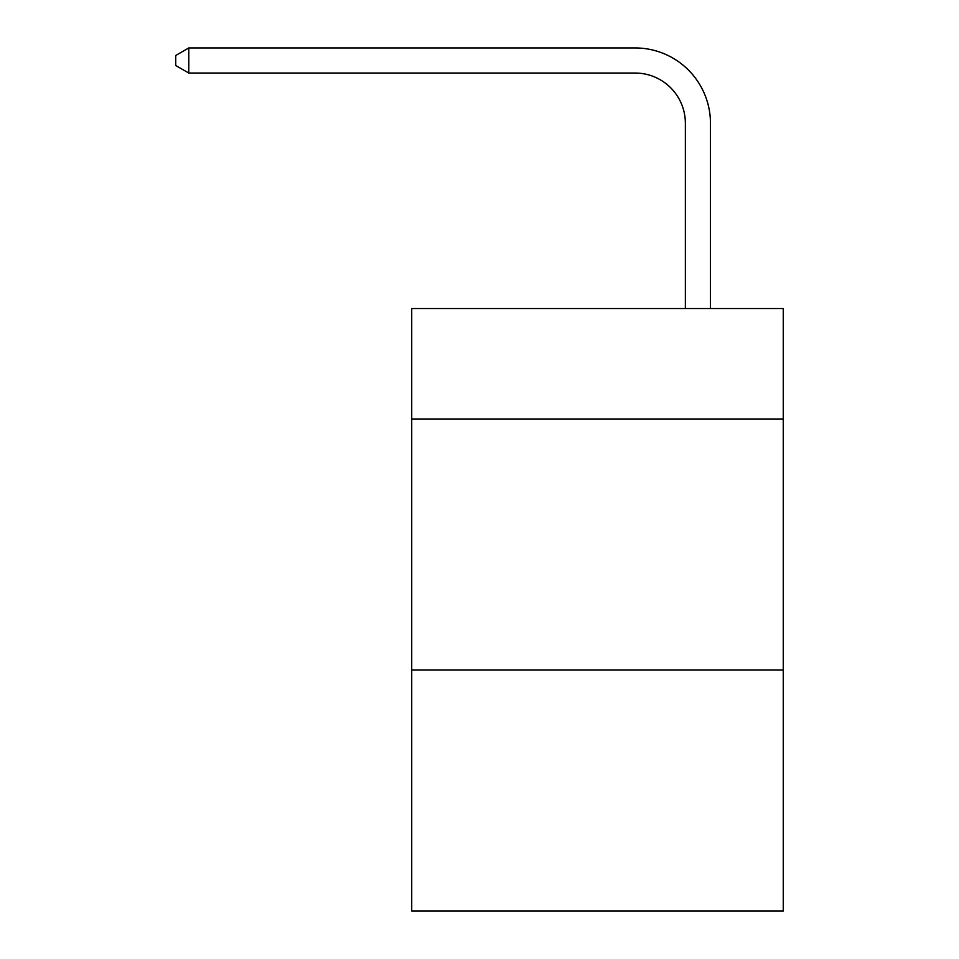 <?xml version="1.0" encoding="UTF-8"?>
<svg xmlns="http://www.w3.org/2000/svg" width="959" height="959" viewBox="0 0 959 959"><rect width="100%" height="100%" fill="white"/><g stroke="black" fill="none" stroke-linecap="round" stroke-linejoin="round"><path stroke-width="1.44" d="M783.263 418.999L783.263 308.534L411.723 308.534L411.723 418.999L783.263 418.999L783.263 911.05L411.723 911.05L411.723 418.999M783.263 670.041L411.723 670.041M685.361 308.534L685.361 123.267A50.204 50.204 83.9 0 0 635.146 73.052L188.791 73.052L175.737 65.524L175.737 55.478L188.791 47.95L635.146 47.95A75.317 75.317 -96.1 0 1 710.463 123.267L710.463 308.534M685.361 123.267A50.204 50.204 83.9 0 0 635.146 73.052A50.204 50.204 83.9 0 1 685.361 123.267A50.204 50.204 83.9 0 0 635.146 73.052A50.204 50.204 83.9 0 1 685.361 123.267A50.204 50.204 83.9 0 0 635.146 73.052A50.204 50.204 83.9 0 1 685.361 123.267A50.204 50.204 83.9 0 0 635.146 73.052A50.204 50.204 83.9 0 1 685.361 123.267A50.204 50.204 83.9 0 0 635.146 73.052A50.204 50.204 83.9 0 1 685.361 123.267A50.204 50.204 83.9 0 0 635.146 73.052A50.204 50.204 83.9 0 1 685.361 123.267A50.204 50.204 83.9 0 0 635.146 73.052A50.204 50.204 83.9 0 1 685.361 123.267A50.204 50.204 83.9 0 0 635.146 73.052A50.204 50.204 83.9 0 1 685.361 123.267A50.204 50.204 83.9 0 0 635.146 73.052A50.204 50.204 83.9 0 1 685.361 123.267A50.204 50.204 83.9 0 0 635.146 73.052A50.204 50.204 83.9 0 1 685.361 123.267A50.204 50.204 83.9 0 0 635.146 73.052A50.204 50.204 83.9 0 1 685.361 123.267A50.204 50.204 83.9 0 0 635.146 73.052A50.204 50.204 83.9 0 1 685.361 123.267A50.204 50.204 83.9 0 0 635.146 73.052A50.204 50.204 83.9 0 1 685.361 123.267A50.204 50.204 83.9 0 0 635.146 73.052A50.204 50.204 83.9 0 1 685.361 123.267A50.204 50.204 83.9 0 0 635.146 73.052A50.204 50.204 83.9 0 1 685.361 123.267A50.204 50.204 83.9 0 0 635.146 73.052A50.204 50.204 83.9 0 1 685.361 123.267A50.204 50.204 83.9 0 0 635.146 73.052A50.204 50.204 83.9 0 1 685.361 123.267A50.204 50.204 83.9 0 0 635.146 73.052A50.204 50.204 83.9 0 1 685.361 123.267A50.204 50.204 83.9 0 0 635.146 73.052A50.204 50.204 83.9 0 1 685.361 123.267A50.204 50.204 83.9 0 0 635.146 73.052A50.204 50.204 83.9 0 1 685.361 123.267A50.204 50.204 83.9 0 0 635.146 73.052A50.204 50.204 83.9 0 1 685.361 123.267A50.204 50.204 83.9 0 0 635.146 73.052M188.791 73.052L188.791 47.95L635.146 47.95"/></g></svg>
